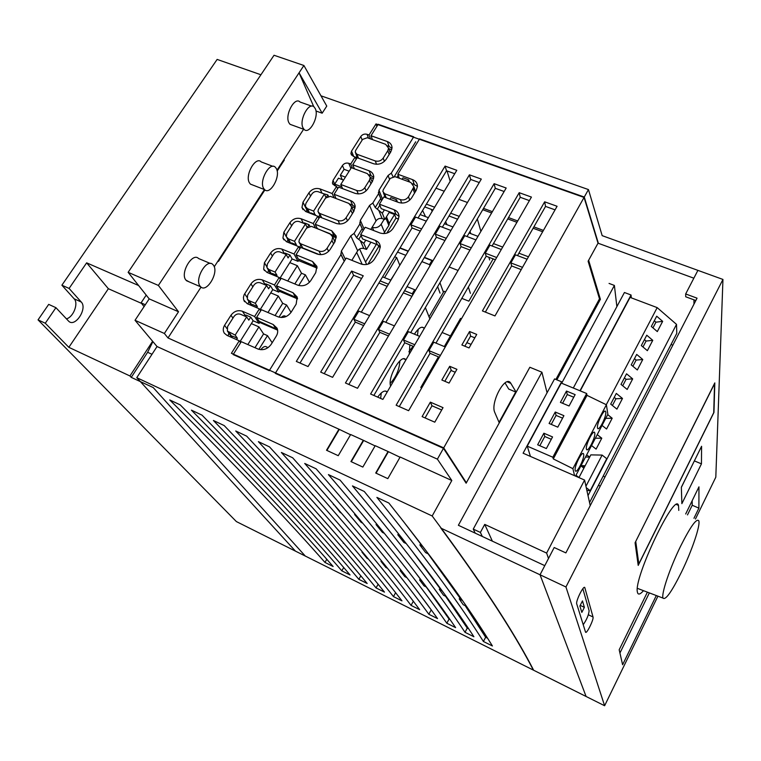 <?xml version="1.0" encoding="UTF-8"?>
<svg xmlns="http://www.w3.org/2000/svg" width="761" height="761" viewBox="0 0 761 761"><rect width="100%" height="100%" fill="white"/><g stroke="black" fill="none" stroke-linecap="round" stroke-linejoin="round"><path stroke-width="1.14" d="M391.753 149.736L388.757 148.661M386.864 233.123L395.986 218.122L398.545 219.092M367.953 264.181L378.655 246.602L380.31 247.239M373.603 178.645L370.312 177.427M395.986 218.122L394.569 214.478L389.147 212.424M389.137 223.382L394.569 214.478M388.7 222.269L389.29 223.763L388.842 225.427L383.649 233.627M384.21 219.254L381.175 224.21C378.883 227.282 375.934 228.319 372.338 227.32L372.139 227.244M378.655 246.602L377.97 244.994M365.556 262.069L376.362 244.338M359.601 248.99L366.659 264.505M362.198 264.381L356.681 252.424M336.286 237.822L332.547 236.348M317.099 268.11L298.54 260.566M289.798 262.612L297.342 265.694L301.508 273.247L305.389 274.835L309.47 282.293M298.74 285.499L305.389 274.835M301.508 273.247L294.821 283.948M297.342 265.694L287.734 281.009M297.551 298.883L279.277 291.235M270.735 292.861L278.298 296.039L282.702 303.335L286.593 304.98L291.035 312.4M278.992 317.166L286.593 304.98M286.041 316.576L285.632 316.395C284.481 315.415 282.997 315.786 281.19 317.508M282.702 303.335L275.063 315.558M278.298 296.039L267.958 312.524M277.622 330.141L259.701 322.407M251.358 323.606L258.94 326.888L263.582 333.917L267.482 335.611L272.172 342.754M258.892 349.366L267.482 335.611M268.072 347.625L266.702 347.026C265.104 345.817 263.135 346.712 260.804 349.718M263.582 333.917L254.964 347.71M258.94 326.888L247.839 344.571M355.111 208L351.611 206.659M399.896 248.115L408.172 251.339M424.277 257.608L431.906 260.576L432.353 261.822M443.406 292.214L439.953 282.712M412.728 294.992L412.243 293.794L404.586 290.721M388.443 284.234L380.148 280.895M412.243 293.794L414.659 289.703L407.011 286.64M382.583 276.852L390.878 280.181M429.975 265.846L429.518 264.609L421.889 261.622M405.784 255.325L397.508 252.091M429.518 264.609L431.906 260.576M440.029 293.109L437.651 286.64M415.145 290.902L414.659 289.703M384.543 277.641L396.652 257.541L394.683 256.771M399.82 265.266L396.652 257.541M394.807 273.627L390.697 280.105M468.348 287.068L470.393 293.356M400.048 247.867L408.324 251.092M424.419 257.351L433.019 260.7M449.171 266.987L458.093 270.459M420.12 214.573L428.367 217.684M444.414 223.724L452.985 226.949M469.09 233.009L477.984 236.357M489.637 259.967L488.866 257.256M351.839 260.329L357.67 250.816C359.249 248.685 361.294 247.915 363.815 248.505L366.526 249.408L370.93 242.207M361.085 235.577L358.726 239.411L356.586 237.746L354.036 233.427L350.783 235.815L341.375 251.025L340.966 254.583L269.27 370.674L233.161 354.578L241.285 341.689L257.893 348.995C263.144 350.678 267.577 349.128 271.173 344.362L276.262 336.162C277.889 333.404 278.136 330.721 277.014 328.124L273.18 324.5L256.6 317.366L261.413 309.727L277.984 316.804C283.225 318.421 287.62 316.88 291.159 312.191L296.172 304.134L297.171 297.009L293.014 292.719L276.471 285.813L281.199 278.307L297.741 285.156C302.964 286.716 307.32 285.185 310.811 280.571L315.739 272.647L316.88 266.321L312.524 261.47L296.01 254.792L300.662 247.411L317.166 254.041C322.369 255.534 326.697 254.012 330.141 249.475L334.983 241.684L336.2 236.043L331.701 230.745L315.225 224.286L319.791 217.018L336.267 223.439C341.461 224.876 345.751 223.363 349.137 218.892L353.903 211.235L355.149 206.183C354.759 203.51 353.228 201.627 350.564 200.533L334.117 194.274L338.616 187.13L355.054 193.342C360.229 194.721 364.49 193.218 367.829 188.823L372.51 181.289L373.756 176.733C373.48 173.927 371.939 171.948 369.114 170.806L352.714 164.756L357.137 157.727L373.527 163.729C378.693 165.061 382.916 163.567 386.217 159.239L390.821 151.829L392.039 147.71C391.877 144.78 390.317 142.735 387.368 141.565L370.997 135.715L378.207 124.262L413.708 136.799L391.259 173.156L388.072 175.487L378.968 190.202L378.617 193.617L381.632 200.552M358.726 239.411L363.825 243.368L365.765 240.191M370.797 229.422L376.039 220.88C377.599 218.778 379.634 218.007 382.146 218.588L384.838 219.453L389.271 212.205L389.033 211.615M391.259 173.156L392.971 176.562M354.036 233.427L359.953 223.848L360.334 220.367L369.58 205.403L372.804 203.044L375.23 207.506L382.307 213.213L384.381 209.846M382.307 213.213L384.838 219.453M363.121 230.621L359.953 223.848M363.825 243.368L366.526 249.408M372.804 203.044L378.617 193.617M372.481 139.605L370.997 135.715M392.029 148.167L387.73 145.789M354.407 168.818L352.714 164.756M373.765 177.199L369.095 174.707M336.058 198.526L334.117 194.274M355.187 206.688L349.936 204.005M336.276 236.652L317.385 228.614L315.225 224.286M317.033 267.092L298.293 258.987L296.01 254.792M297.446 298.036L278.887 289.865L276.471 285.813M277.489 329.484L259.159 321.266L256.6 317.366M425.361 307.596L429.851 318.869M405.908 359.915L405.727 359.687C401.237 353.237 387.263 377.58 390.631 386.103M387.216 391.963L387.14 391.877C384.866 389.879 381.708 391.63 377.675 397.118M424.286 328.41L424.01 328.029C421.623 326.012 418.426 328.058 414.403 334.165M409.846 344.885L409.266 354.15M399.886 360.866C399.354 369.532 396.139 377.047 390.231 383.411M381.28 392.942L380.652 398.431M418.179 329.332L417.456 335.43M413.08 346.245L408.923 351.649M344.238 261.299L340.966 254.583M411.939 296.314L403.32 292.842M387.178 286.345L378.883 282.997M353.627 211.682L352.628 209.123M318.478 212.595L321.732 217.77L336.562 223.544M348.785 203.377L330.341 196.348L325.575 198.031L318.412 209.38L317.965 211.548L319.601 213.384L338.055 220.557C341.299 221.451 343.982 220.509 346.103 217.722L350.859 210.074L351.639 206.868L348.785 203.377M334.84 241.903L333.813 239.22M299.387 242.921L302.745 247.943L319.316 254.602M300.49 243.701L298.911 242.017L299.32 239.61L306.607 228.072L311.411 226.369L329.894 233.646L332.69 236.909L331.939 240.476L327.087 248.257C324.947 251.092 322.245 252.043 318.992 251.111L300.49 243.701L302.745 247.943M355.701 153.408L357.442 157.841M388.557 148.129L387.796 150.735L383.192 158.136C381.128 160.837 378.493 161.779 375.268 160.942L356.89 154.236L355.197 152.171L355.653 150.393L362.588 139.406L367.287 137.741L385.646 144.324L388.557 148.129L390.25 152.742L389.394 150.412M693.956 299.834L693.975 304.134M201.037 287.106L168 337.951L437.394 459.149L443.72 447.868L231.411 353.275L239.268 340.804L227.054 335.42L224.352 333.223C222.83 330.778 222.906 328.134 224.581 325.289L230.973 315.254C234.093 311.192 237.898 309.851 242.388 311.249L254.593 316.5L259.406 308.871L247.201 303.658L243.71 299.977L243.406 297.408L244.11 294.764L250.959 283.882C254.031 279.877 257.808 278.555 262.279 279.896L274.464 284.975L279.192 277.48L267.016 272.438L263.658 269.194L264.428 262.735L270.612 253.023C273.637 249.094 277.385 247.772 281.846 249.066L294.003 253.984L298.654 246.602L286.507 241.732L282.94 238.06L283.853 232.229L289.941 222.678C292.918 218.807 296.638 217.494 301.09 218.74L313.228 223.506L317.794 216.248L305.675 211.52L301.965 207.496L302.964 202.226L308.947 192.837C311.896 189.023 315.587 187.72 320.02 188.918L332.129 193.522L336.628 186.378L334.64 185.627L332.424 183.049L333.023 180.395L342.431 165.527C344.086 163.377 346.188 162.626 348.738 163.292L350.716 164.024L355.149 157.004L353.161 156.271L350.916 153.56L351.525 151.144L360.781 136.523C362.407 134.402 364.5 133.66 367.03 134.297L369.018 135.001L376.001 123.929L584.058 197.432L598.022 243.187L693.851 278.193L697.904 270.364L602.17 235.644L588.453 189.575L321.037 95.838M616.876 306.607L614.384 285.432L609.057 283.425M380.291 246.697L377.351 244.719L375.506 240.409C378.436 241.656 380.034 243.786 380.3 246.783L379.026 251.51L374.231 259.406C370.797 264.01 366.421 265.551 361.085 264.019L346.217 258.084L275.263 373.347L443.463 448.324L466.132 483.197L499.273 422.878L494.831 412.576C490.055 403.254 504.838 375.221 510.422 382.678L516.148 392.181L529.846 367.259L541.908 372.205L458.369 525.28L544.781 565.651L540.044 574.783L440.885 528.115C488.638 593.047 513.827 633.466 530.217 664.115L533.337 670.089L586.094 696.477L540.044 574.783L586.094 696.477L604.615 705.742L657.923 596.167M681.352 487.392L692.871 463.934M515.711 392.001L499.035 422.326M541.908 372.205L547.073 392.762M614.384 285.432L561.856 382.907M680.581 546.236C690.436 526.65 696.486 518.155 698.741 520.733C700.738 524.767 691.977 550.583 681.552 571.958C671.716 591.763 665.542 600.477 663.04 598.108C661.024 594.37 669.823 568.125 680.581 546.236M603.273 475.967L604.919 477.08M672.734 345.38L671.164 344.257M561.96 383.363L561.608 381.794L554.569 378.911L473.256 529.104L480.391 532.434L484.728 524.396L492.377 541.166M480.391 532.434L482.303 536.457M631.307 297.855L631.04 294.992L579.977 390.774M561.608 381.794L523.102 453.214L584.581 480.058L546.626 553.076L548.491 558.498M580.234 390.869L630.07 297.38L657.181 307.625L606.289 404.7M530.455 456.429L527.24 446.136L561.238 383.068L586.664 393.513L587.007 395.359L553.285 458.912L572.89 468.662L574.565 475.682M590.222 505.618L584.581 480.058M484.728 524.396L546.626 553.076M473.256 529.104L475.225 533.157M631.04 294.992L624.429 292.5L573.299 388.024M589.547 502.574L676.786 333.356L676.51 324.367L657.181 307.625M676.51 324.367L588.015 495.601M657.314 331.596L662.66 321.342L656.695 316.195L651.33 326.469L657.314 331.596M647.373 350.678L652.767 340.329L646.755 335.211L641.323 345.58L647.373 350.678M637.328 369.97L642.779 359.506L636.7 354.417L631.221 364.89L637.328 369.97M627.178 389.451L632.686 378.873L626.55 373.813L621.014 384.4L627.178 389.451M616.924 409.133L622.488 398.45L616.296 393.418L610.702 404.11L616.924 409.133M602.037 425.428L606.565 429.014L612.186 418.227L607.687 414.621M591.525 445.537L596.101 449.114L601.78 438.203L597.233 434.626M580.909 465.865L583.887 468.158M589.604 457.104L586.674 454.831M578.988 477.547L576.001 475.254M662.66 321.342L655.934 322.188L654.298 320.781M652.967 327.867L655.934 322.188M652.767 340.329L646.089 341.042L644.434 339.644M642.978 346.978L646.089 341.042M642.779 359.506L636.129 360.086L634.465 358.688M632.895 366.279L636.129 360.086M632.686 378.873L626.084 379.32L624.4 377.932M622.707 385.779L626.084 379.32M622.488 398.45L615.925 398.754L614.222 397.375M612.405 405.489L615.925 398.754M612.186 418.227L605.718 418.379M601.78 438.203L595.359 438.212M585.523 457.028L589.651 457.114M586.265 487.687L590.203 490.683L606.736 458.693L602.113 455.078L590.812 454.878L578.959 477.604M602.113 455.078L585.941 486.25M590.203 490.683L586.883 490.493M582.222 466.874L584.515 466.95M581.033 465.627L585.142 465.751M600.191 486.26L598.536 485.147M575.554 476.11L607.868 414.279L606.384 404.757L587.007 395.359M527.24 446.136L552.838 457.237L553.285 458.912M586.664 393.513L552.838 457.237M569.076 405.984L575.145 394.626L566.488 391.059L560.419 402.379L569.076 405.984M557.784 427.149L563.911 415.668L555.245 412.024L549.1 423.468L557.784 427.149M546.36 448.552L552.562 436.938L543.868 433.218L537.656 444.795L546.36 448.552M606.384 404.757L572.89 468.662M605.775 412.015L605.604 411.482C604.282 408.21 596.5 423.887 597.49 427.834L597.651 428.329C599.012 431.516 606.688 416.077 605.775 412.015M594.779 433.028L594.617 432.543C593.257 429.252 585.314 445.175 586.408 449.019L586.56 449.447C587.949 452.662 595.787 436.976 594.779 433.028M583.658 454.26L583.516 453.841C582.127 450.512 574.003 466.702 575.202 470.431L575.335 470.812C576.762 474.055 584.771 458.103 583.658 454.26M599.763 418.759L599.497 419.387M589.033 439.107L588.139 441.19M578.037 460.025L576.8 462.888M566.488 391.059L567.249 394.55L562.579 403.273M573.746 397.232L567.249 394.55M555.245 412.024L556.072 415.411L551.268 424.381M562.588 418.15L556.072 415.411M543.868 433.218L544.771 436.5L539.825 445.727M551.297 439.297L544.771 436.5M695.449 519.031L715.806 477.195L722.95 279.439L697.904 270.364L685.671 293.955L685.718 296.78L695.83 300.528M685.671 293.955L697.047 298.169L565.88 552.905L554.189 547.52L540.044 574.783L565.946 586.978L604.615 705.742M695.535 301.09L695.535 300.424M722.95 279.439L565.946 586.978M678.774 510.403L678.508 505.409C675.055 491.216 633.666 577.856 637.366 591.972L637.699 593.161C638.603 594.883 640.534 594.056 643.502 590.679M647.392 592.163L619.188 649.78L622.612 664.743L656.305 595.549M693.956 518.26L698.893 508.12L698.959 486.84L685.68 513.979M681.875 503.658L701.452 463.858L701.585 446.279L681.352 487.24L681.875 503.658M638.213 565.394L713.961 412.433L714.817 382.897L635.074 542.764L638.213 565.394M576.724 603.901L585.542 632.134C586.446 634.636 593.98 619.368 593.028 616.99L584.819 587.635C583.801 584.667 575.554 601.219 576.724 603.901M619.93 653.043L649.342 592.905M687.487 514.912L692.215 505.247L692.168 500.719M698.893 508.12L692.215 505.247M701.452 463.858L694.365 460.9M583.221 624.705C586.75 619.578 588.719 614.907 589.119 610.712L582.85 588.71M581.832 612.386L584.372 607.354L582.469 600.895L579.882 606.013L581.832 612.386M584.372 607.354L580.205 605.375M635.768 541.632L638.821 563.92L713.723 412.69L714.55 383.696L635.663 541.585M638.821 563.92L637.956 563.53M138.616 285.527L86.64 262.84L108.376 288.723L68.842 347.33L45.28 323.225L38.05 319.867L236.386 521.58L305.285 556.044L153.208 387.558L131.244 377.37L129.95 375.972L152.619 341.27M68.842 347.33L129.95 375.972M152.894 341.603L147.624 352.286L131.244 377.37M138.844 379.948L138.407 380.624M108.376 288.723L141.479 303.363M144.086 306.588L141.07 302.859L145.313 304.742M146.207 295.116L141.07 302.859M86.64 262.84L69.099 288.438L61.888 285.204L217.142 59.415L260.928 74.768M45.28 323.225L55.924 307.682L68.766 321.313C75.31 327.601 87.686 308.386 81.256 302.022L69.099 288.438M38.05 319.867L48.694 304.381L55.924 307.682M66.416 318.859C73.408 317.175 78.764 303.306 74.15 298.816L61.888 285.204M295.449 551.126L533.661 670.251L530.427 664.049C512.981 631.478 485.899 588.196 432.181 515.977L451.815 480.505L400.143 457.019L387.825 478.64L375.715 473.028L388.062 451.53L375.211 445.689L362.845 467.073L350.926 461.556L363.311 440.277L350.659 434.531L338.245 455.687L326.517 450.255L338.94 429.204L157.042 346.54L136.761 377.675L295.449 551.126M168 337.951L164.366 333.47L135.02 320.295L157.042 346.54M135.02 320.295L149.194 298.873L128.143 272.324L274.036 55.258L303.905 65.494L326.764 106.093L322.16 113.199L315.977 111.001M276.985 170.236L283.758 159.82L284.338 160.038L277.166 171.063M264.923 189.908L218.493 261.384L217.912 261.147L264.438 189.556M214.25 266.788L217.912 261.147M584.058 197.432L588.453 189.575M283.758 159.82L303.62 129.256M164.366 333.47L178.512 311.763L158.383 285.432L299.063 72.809L322.16 113.199M313.77 106.711L299.063 72.809L303.905 65.494M311.677 106.14L300.053 102.022C294.745 96.257 284.633 114.901 288.866 122.683L290.027 124.309L292.5 125.213M272.876 166.336L261.213 161.912C255.601 155.834 244.614 175.315 249.446 182.859L250.417 184.124L252.918 185.094M210.369 263.468L198.602 258.54C192.504 251.958 179.948 272.914 185.808 279.991L188.89 281.76M158.383 285.432L128.143 272.324M178.512 311.763L149.194 298.873M375.078 445.908L363.311 440.277M400.02 457.247L388.062 451.53M437.394 459.149L451.815 480.505M350.526 434.75L338.94 429.204M326.888 450.426L339.187 429.594M136.761 377.675L432.181 515.977M351.287 461.718L363.539 440.667M376.058 473.19L388.272 451.91M443.72 447.868L466.36 482.769L529.285 368.267M556.843 379.844L600.391 299.311L588.634 260.281L598.022 243.187M493.47 243.596L502.688 247.078M518.907 253.194L528.467 256.799M493.166 258.902L468.843 301.166L461.813 298.369M445.575 291.92L443.958 291.273L429.033 316.823M599.43 298.949L600.391 299.311M480.885 231.373L477.337 218.94M542.65 231.753L533.109 228.243M516.938 222.298L507.739 218.911M491.616 212.975L482.75 209.713M459.244 216.371L450.683 213.185M434.655 207.211L426.407 204.138M444.243 191.23L436.005 188.205M425.513 216.6L422.593 210.464M431.221 209.342L432.162 211.358M446.973 224.685L445.623 221.698M280.942 165.261L280.362 165.042M355.615 158.155L356.842 156.214M319.715 215.135L318.326 217.332M300.681 245.346L299.216 247.658M276.471 276.348L277.052 275.434L275.054 272.048L286.174 254.469L288.105 257.931L289.931 255.021L292.11 258.949L298.046 261.356L299.282 259.387M292.11 258.949L279.791 278.488M256.676 307.701L257.389 306.578L255.287 303.306L266.588 285.442L268.623 288.771L270.488 285.822L272.78 289.608L278.735 292.1L279.877 290.283M272.78 289.608L260.034 309.851M236.538 339.596L237.394 338.245L235.178 335.097L246.669 316.928L248.818 320.143L250.721 317.137L253.137 320.79L259.101 323.358L260.148 321.694M253.137 320.79L239.934 341.737M248.029 304.01L248.857 301.432M267.653 272.695L268.557 270.326M286.992 241.922L287.953 239.753M306.036 211.663L307.025 209.703M342.127 179.558L343.601 179.996M228.091 335.877L228.823 333.071M239.268 340.804L240.628 342.726M231.753 337.494L232.609 336.143L237.394 338.245M246.669 316.928L240.476 314.255C237.917 313.456 235.739 314.217 233.95 316.538L227.558 326.593L227.406 331.092L235.178 335.097M250.721 317.137L245.946 315.083L245.185 316.281M254.593 316.5L259.101 323.358M259.406 308.871L260.69 310.878M251.901 305.665L252.614 304.543L257.389 306.578M266.588 285.442L260.405 282.854C257.846 282.084 255.686 282.835 253.927 285.128L247.648 295.011L247.315 299.063L249.094 300.671L255.287 303.306M270.488 285.822L265.722 283.834L265.104 284.814M274.464 284.975L278.735 292.1M279.192 277.48L280.409 279.553M271.706 274.379L272.286 273.465L277.052 275.434M286.174 254.469L280.01 251.967C277.451 251.225 275.311 251.986 273.58 254.231L267.396 263.953L266.94 267.606L268.88 269.499L275.054 272.048M289.931 255.021L285.175 253.099L284.69 253.87M294.003 253.984L298.046 261.356M298.654 246.602L299.805 248.752M295.943 245.518L296.381 244.804L294.497 241.304L288.343 238.84L286.288 236.709L286.821 233.418L292.899 223.848C294.602 221.632 296.733 220.89 299.282 221.603L305.437 224.019L294.497 241.304M291.187 243.606L291.634 242.902L296.381 244.804M307.159 227.387L305.437 224.019M307.653 226.968L309.061 224.733L304.314 222.868L303.953 223.439M309.061 224.733L309.784 226.16M313.228 223.506L315.463 227.967M317.794 216.248L318.888 218.464M315.083 215.192L313.627 211.073L307.473 208.685L305.351 206.355L305.922 203.368L311.905 193.969C313.589 191.782 315.701 191.04 318.241 191.724L324.376 194.065L313.627 211.073M310.345 213.346L310.659 212.842L315.406 214.688M325.984 197.499L324.376 194.065M326.602 196.947L327.877 194.94L322.902 193.503M327.877 194.94L328.448 196.176M332.129 193.522L334.069 197.765M336.628 186.378L337.656 188.671M341.822 186.806L334.707 184.124L335.534 185.969M333.023 180.395L334.707 184.124L338.455 178.179L343.544 180.091M345.418 177.123L340.329 175.22L342.184 179.472M340.329 175.22L344.058 169.303L349.147 171.196M350.716 164.024L352.419 168.086M355.149 157.004L356.11 159.353M369.018 135.001L370.512 138.892M376.001 123.929L376.895 126.345M342.64 188.652L340.785 184.466L351.354 167.686L367.363 173.613L370.255 177.275L369.485 180.157L364.795 187.682C362.712 190.431 360.048 191.372 356.814 190.507L340.785 184.466M442.093 332.49L450.445 335.924M466.854 342.65L471.078 344.391M424.733 206.916L432.98 209.998M449.019 215.991L457.58 219.187M470.717 233.627L470.051 231.382M333.118 566.498L324.976 562.427C291.53 524.472 245.47 475.264 169.741 399.944L180.205 404.871C254.992 479.887 300.3 528.79 333.118 566.498M350.05 574.945L341.822 570.836C309.67 533.413 265.18 484.824 191.42 410.15L202.036 415.145C274.835 489.504 318.545 537.78 350.05 574.945M367.163 583.487L358.85 579.33C328.029 542.45 285.156 494.507 213.413 420.491L224.191 425.561C294.926 499.254 337.009 546.874 367.163 583.487M384.467 592.115L376.058 587.92C346.607 551.601 305.38 504.324 235.729 430.992L246.669 436.139C315.273 509.119 355.691 556.082 384.467 592.115M401.96 600.848L393.466 596.605C365.404 560.867 325.87 514.265 258.388 441.646L269.48 446.869C335.886 519.126 374.593 565.394 401.96 600.848M419.653 609.675L411.054 605.385C384.429 570.236 346.616 524.329 281.37 452.472L292.643 457.77C356.776 529.256 393.732 574.812 419.653 609.675M437.537 618.598L428.843 614.26C403.682 579.72 367.649 534.526 304.714 463.449L316.148 468.824C377.941 539.52 413.09 584.353 437.537 618.598M455.62 627.625L446.831 623.24C423.164 589.318 388.957 544.866 328.4 474.588L340.015 480.058C399.382 549.927 432.695 594.008 455.62 627.625M473.903 636.748L465.019 632.315C442.883 599.031 410.54 555.34 352.457 485.908L364.243 491.454C421.109 560.467 452.529 603.777 473.903 636.748M492.405 645.975L483.416 641.494C462.85 608.867 432.419 565.956 376.885 497.399L388.852 503.031C443.121 571.15 472.61 613.67 492.405 645.975M326.802 559.259L324.976 562.427M343.715 567.506L341.822 570.836M312.2 531.682L306.293 525.138M360.828 575.82L358.85 579.33M330.731 540.719L324.747 533.937M378.131 584.22L376.058 587.92M349.451 549.822L343.401 542.783M299.454 493.214L291.844 484.852M344.039 543.525L343.211 543.116M395.625 592.686L393.466 596.605M368.381 559.012L367.106 558.384L361.989 552.21L362.274 551.696M320.286 503.097L312.609 494.46M313.075 494.983L312.476 494.688M363.187 552.8L361.989 552.21M413.394 601.314L410.588 597.623M413.299 601.276L411.054 605.385M387.539 568.286L385.865 567.468L380.976 561.371L381.366 560.676M341.366 513.076L340.272 512.543L333.641 504.143M334.421 505.047L333.394 504.553M382.564 562.16L380.976 561.371M431.63 610.389L413.584 586.274M431.087 610.113L428.843 614.26M406.916 577.656L404.852 576.638L400.181 570.626L400.686 569.713M362.721 523.149L361.19 522.407L354.588 514.512L354.94 513.894M356.053 515.216L354.588 514.512M402.169 571.606L400.181 570.626M450.074 619.559L449.066 619.064L426.217 586.959M449.066 619.064L446.831 623.24M426.531 587.112L424.067 585.894L419.615 579.968L420.215 578.893L414.222 570.969M384.362 533.328L382.393 532.377L376.058 524.576L376.533 523.739M377.979 525.49L376.058 524.576M422.022 581.147L419.615 579.968M468.738 628.843L467.254 628.101L445.575 596.263M467.254 628.101L465.019 632.315M446.384 596.662L443.511 595.245L439.306 589.404L439.896 588.32L411.273 549.975M406.307 543.62L403.872 542.45L397.822 534.745L398.431 533.651M400.2 535.877L397.822 534.745M440.552 588.643L439.896 588.32M442.122 590.783L439.306 589.404M487.611 638.232L485.632 637.252L465.18 605.661M485.632 637.252L483.416 641.494M466.503 606.308L463.202 604.691L459.235 598.936L459.825 597.842L428.091 553.808M428.557 554.027L425.656 552.638L419.891 545.019L420.567 543.801L402.569 520.343M422.745 546.388L419.891 545.019M461.004 598.412L459.825 597.842M462.488 600.534L459.235 598.936M315.349 108.775C319.287 116.69 309.318 135.049 304.096 129.427L302.973 127.8C298.854 120.038 308.976 101.289 314.169 107.025L315.349 108.775M276.405 168.666C280.904 176.343 270.088 195.539 264.552 189.603L263.601 188.347C258.902 180.823 269.889 161.237 275.387 167.287L276.405 168.666M213.537 265.332C219.035 272.552 206.688 293.223 200.666 286.802L200.048 286.088C194.321 279.04 206.878 257.96 212.842 264.505L213.537 265.332M443.463 448.324L584.277 197.042L419.596 138.882L397.832 174.24L412.605 179.653C415.839 180.985 417.447 183.277 417.437 186.54L416.238 190.288L411.596 197.927C408.267 202.378 403.958 203.9 398.659 202.483L383.867 196.937L379.406 204.176L394.208 209.779C397.299 211.073 398.907 213.299 399.03 216.447L397.794 220.642L393.076 228.405C389.689 232.942 385.342 234.464 380.034 232.999L365.194 227.254L360.666 234.626L375.506 240.409M449.703 366.298L441.865 380.024L449.076 383.087L456.904 369.313L449.703 366.298L451.435 370.655L455.24 372.253M469.556 331.511L461.87 344.99L469.052 347.948L476.738 334.431L469.556 331.511L470.583 336.105L464.828 346.207M456.79 170.302L332.595 377.332L320.685 372.11L445.09 166.098L456.79 170.302M469.423 174.83L481.304 179.092L357.527 388.281L345.446 382.973L469.423 174.83L470.726 179.472L479.259 182.545M506.179 188.015L382.869 399.401L370.588 394.008L494.127 183.686L506.179 188.015M396.139 405.223L519.202 192.685L531.435 197.08L408.619 410.702L396.139 405.223M544.657 201.817L557.081 206.279L494.983 315.929L482.417 310.916L544.657 201.817L545.542 206.412L555.064 209.846M443.026 407.639L434.788 422.184L422.108 416.619L430.355 402.15L443.026 407.639M363.244 275.767L308.043 366.564L296.324 361.418L351.611 271.087L363.244 275.767M584.277 197.042L598.232 242.816L588.11 261.232L599.487 298.845L555.882 379.444M505.038 382.916L508.728 389.08L516.148 392.181M543.421 230.412L533.88 226.902M517.708 220.966L508.51 217.579M492.386 211.663L483.52 208.4M467.454 202.493L458.902 199.353M399.297 178.236L397.832 174.24M402.103 179.273L403.016 177.789L408.752 179.891L409.494 181.984M417.437 186.435L412.738 183.696M408.752 179.891L407.839 181.375M377.351 244.719L362.588 238.944L360.666 234.626M379.406 204.176L381.204 208.638L395.939 214.231L399.03 216.324M383.43 192.904L385.228 197.451M495.401 259.748L486.165 256.229L435.958 343.097M421.746 387.872L420.795 387.473L438.422 356.842L430.041 353.332L399.259 406.593M492.082 245.993L520.229 197.299L529.409 200.609M469.994 250.055L461.09 246.659L410.683 332.624M467.026 236.528L495.287 188.319L504.143 191.506M444.966 240.505L436.386 237.232L385.798 322.312M442.35 227.206L470.726 179.472M521.218 269.603L511.639 265.95L485.356 312.086M418.036 218.017L446.517 170.759L454.736 173.727M420.319 231.097L412.062 227.948L361.304 312.162M415.477 191.544L413.737 187.729M425.076 417.922L432.001 405.775L441.703 409.979M299.996 363.035L353.608 275.254L361.599 278.478M363.644 325.565L355.32 322.084L324.234 373.67M517.528 255.61L545.542 206.412M388.49 335.953L379.844 332.338L348.852 384.467M413.727 346.512L404.747 342.754L373.86 395.444M520.229 197.299L519.202 192.685M440.41 355.416L428.9 350.612L430.041 353.332M428.9 350.612L433.77 342.193L445.271 346.959M496.695 257.513L485.29 253.166L486.165 256.229M485.29 253.166L489.913 245.175L501.309 249.484M438.422 356.842L439.363 357.232M461.47 318.792L460.529 318.412L444.329 346.559M421.546 388.224L420.795 387.473M444.833 381.29L451.206 370.093M474.807 337.827L470.583 336.105M447.04 170.949L450.198 181.299M410.864 182.488L395.073 176.685L390.279 178.378L383.287 189.708L382.821 191.372L384.6 193.703L400.41 199.62C403.72 200.495 406.412 199.553 408.495 196.766L413.889 186.759L410.864 182.488M389.879 199.192L390.84 197.632L396.586 199.782L397.442 202.026M396.586 199.782L395.625 201.351M471.287 247.839L460.11 243.577L464.762 235.672L475.92 239.886M495.287 188.319L494.127 183.686M414.774 344.714L403.501 340.005L404.747 342.754M403.501 340.005L408.4 331.672L419.653 336.343M460.11 243.577L461.09 246.659M446.269 238.307L435.321 234.141L439.982 226.302L450.921 230.44M389.546 334.174L378.502 329.57L379.844 332.338M378.502 329.57L383.411 321.323L394.445 325.898M435.321 234.141L436.386 237.232M527.097 259.225L515.463 254.83L510.859 262.906L511.639 265.95M522.503 267.339L510.859 262.906M421.623 228.928L410.892 224.837L415.573 217.085L426.293 221.137M446.517 170.759L445.09 166.098M364.7 323.805L353.894 319.287L355.32 322.084M353.894 319.287L358.812 311.135L369.618 315.606M410.892 224.837L412.062 227.948M432.001 405.775L430.355 402.15M353.608 275.254L351.611 271.087M388.842 225.427L385.808 217.874M381.175 224.21L384.571 232.438M373.718 230.554L372.338 227.32M357.67 250.816L350.783 235.815M360.172 240.409L363.815 248.505M389.594 179.491L388.072 175.487M378.968 190.202L382.517 199.116M378.731 210.226L382.146 218.588M376.039 220.88L369.58 205.403M360.334 220.367L364.119 229.013M356.586 237.746L362.131 228.747M394.331 176.504L415.706 141.812M398.203 175.249L396.909 177.361M389.08 146.274L387.368 141.565M370.949 175.391L369.114 170.806M352.514 204.985L350.564 200.533M333.775 235.073L331.701 230.745M314.731 265.656L312.524 261.47M295.354 296.752L293.014 292.719M275.653 328.381L273.18 324.5M341.375 251.025L345.408 259.406M375.23 207.506L380.681 198.65M379.796 205.166L377.304 209.218M352.429 213.603L350.859 210.074M346.103 217.722L347.53 220.871M339.691 224.057L338.055 220.557M319.601 213.384L321.732 217.77M333.603 243.9L331.939 240.476M327.087 248.257L328.638 251.358M320.819 254.688L318.992 251.111M376.562 164.29L375.268 160.942M383.192 158.136L384.41 161.37M356.89 154.236L358.517 158.24M389.175 154.473L387.796 150.735M588.358 614.774L593.028 616.99M584.876 587.796L584.172 587.463M152 354.284L147.624 352.286M74.15 298.816L81.256 302.022M228.975 332.376L232.162 336.857M242.388 311.249L245.461 315.844M232.952 318.117L230.973 315.254M224.581 325.289L226.845 328.486M249.094 300.671L252.119 305.323M262.279 279.896L265.199 284.662M252.833 286.849L250.959 283.882M244.671 293.746L246.916 297.209M268.88 269.499L271.744 274.312M281.846 249.066L284.5 253.794M272.39 256.105L270.612 253.023M264.428 262.735L266.692 266.55M288.343 238.84L290.864 243.472M301.09 218.74L303.392 223.22M291.625 225.855L289.941 222.678M283.853 232.229L286.279 236.671M307.473 208.685L309.67 213.08M320.02 188.918L322.027 193.17M310.545 196.11L308.947 192.837M302.964 202.226L306.845 209.979M344.058 169.303L342.431 165.527M348.738 163.292L350.897 168.419M351.525 151.144L353.722 156.481M362.179 140.072L360.781 136.523M367.03 134.297L368.533 138.188M370.949 183.791L369.485 180.157M364.795 187.682L366.117 190.878M358.269 193.922L356.814 190.507M414.212 184.238L412.605 179.653M414.536 193.094L413.137 189.137M408.495 196.766L409.732 200.162M401.713 203.082L400.41 199.62M384.6 193.703L386.217 197.812M395.939 214.231L394.208 209.779M510.945 383.392L507.207 381.832M389.29 223.763L386.483 216.771M378.35 192.466L381.48 200.295M359.706 222.887L363.064 230.526M340.766 253.86L344.305 261.185M405.727 359.687L403.72 358.84M387.14 391.877L385.161 391.011M424.01 328.029L421.984 327.201M353.589 211.301L351.639 206.868M334.773 241.199L332.69 236.909M663.04 598.108L637.385 588.348M605.604 411.482L604.89 411.187M594.617 432.543L593.913 432.248M583.516 453.841L582.802 453.537M678.508 505.409L676.596 504.581M584.819 587.635L584.324 587.406M227.51 331.235L231.858 337.332M247.648 299.587L251.501 305.494M244.119 300.909L244.671 301.746M267.434 268.433L270.735 273.97M263.658 269.194L264.486 270.574M286.878 237.784L289.732 243.025M282.94 238.06L283.939 239.877M305.979 207.62L308.481 212.614M301.965 207.496L303.059 209.665M332.424 183.049L333.099 184.552M350.916 153.56L351.582 155.168M372.119 181.917L370.255 177.275M304.096 129.427L290.027 124.309M264.552 189.603L250.417 184.124M200.666 286.802L186.435 280.704M415.496 191.315L413.889 186.759M510.422 382.678L508.053 381.699"/></g></svg>
